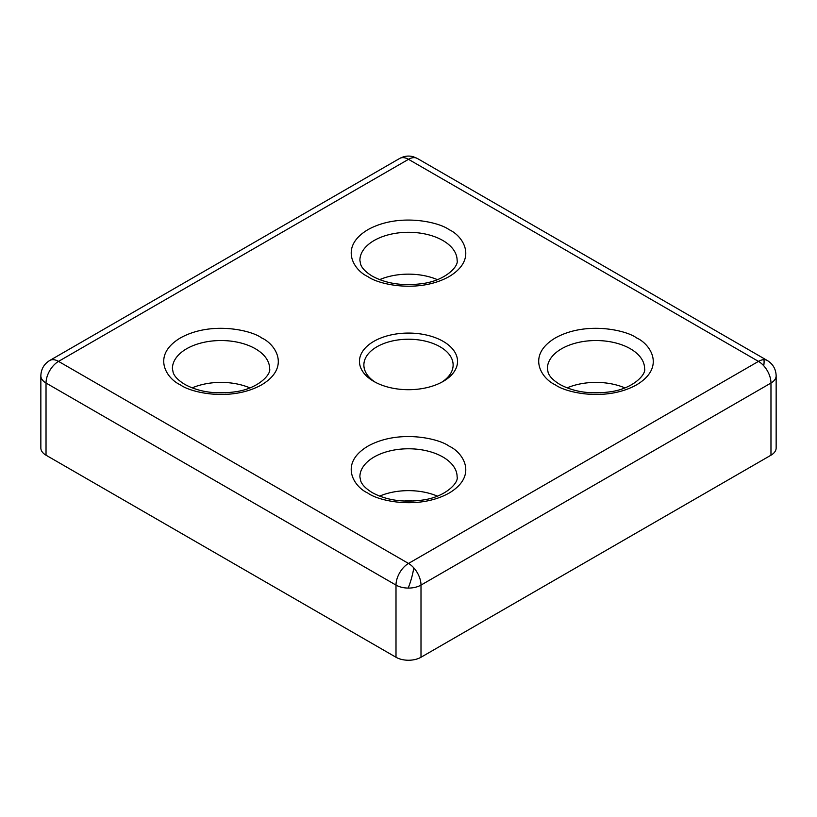 <?xml version="1.0" encoding="UTF-8"?>
<svg xmlns="http://www.w3.org/2000/svg" width="817" height="817" viewBox="0 0 817 817"><rect width="100%" height="100%" fill="white"/><g stroke="black" fill="none" stroke-linecap="round" stroke-linejoin="round"><path stroke-width="1.23" d="M413.933 157.63A17.678 10.202 120 0 0 408.5 159.325A17.678 10.202 -120 0 0 399.666 158.457L49.684 360.511A17.678 10.202 60 0 1 58.528 361.39A17.678 10.202 120 0 0 46.028 383.03L396 585.095A17.678 10.202 -60 0 1 408.5 563.444A17.678 10.202 60 0 1 413.77 567.835A17.678 10.202 60 0 1 421 585.095L770.972 383.03A17.678 10.202 -120 0 0 763.752 365.781A17.678 10.202 -120 0 0 758.472 361.39A17.678 10.202 -60 0 1 763.905 359.684A17.678 10.202 -60 0 1 767.316 360.511L417.334 158.457A17.678 10.202 120 0 0 413.933 157.63A17.678 3.002 -74.2 0 0 413.32 156.762C408.714 155.465 404.16 156.027 399.666 158.457M396 657.256L396 585.095A17.678 10.202 0 0 0 408.183 588.077A17.678 10.202 0 0 0 421 585.095L421 657.256A17.678 10.202 180 0 1 396 657.256L46.028 455.202A17.678 10.202 180 0 1 40.85 447.982L40.85 375.82A17.678 10.202 0 0 0 46.028 383.03L46.028 455.202M443.182 341.363A49.051 28.319 0 0 0 373.818 341.363A49.051 28.319 0 0 0 373.818 381.406L373.818 381.406A49.051 28.319 0 0 0 443.182 381.406A49.051 28.319 0 0 0 443.182 341.363M441.548 382.315A44.629 25.766 0 0 0 453.129 364.995A44.629 25.766 0 0 0 440.057 346.776A44.629 25.766 0 0 0 391.425 341.189A44.629 25.766 0 0 0 363.871 364.995A44.629 25.766 0 0 0 375.452 382.315M437.371 279.639A48.611 28.064 0 0 0 379.629 279.639M249.89 387.881A48.611 28.064 0 0 0 192.138 387.881M437.371 496.123A48.611 28.064 0 0 0 379.629 496.123M624.862 387.881A48.611 28.064 0 0 0 567.11 387.881M403.772 284.561A30.934 17.862 180 0 1 413.228 284.561M403.772 501.056A30.934 17.862 180 0 1 413.228 501.056M591.253 392.803A30.934 17.862 180 0 1 600.72 392.803M216.28 392.803A30.934 17.862 180 0 1 225.747 392.803M770.972 455.202L770.972 383.03A17.678 10.202 0 0 0 776.15 375.82L776.15 447.982A17.678 10.202 180 0 1 770.972 455.202L421 657.256M449.125 229.689C438.872 221.887 398.502 212.645 367.875 229.689C338.361 247.367 354.364 270.672 367.875 276.595C378.128 284.398 418.498 293.63 449.125 276.595C478.639 258.918 462.636 235.602 449.125 229.689M359.888 260.357A48.611 28.064 180 0 1 389.893 234.428A48.611 28.064 180 0 1 442.875 240.515A48.611 28.064 180 0 1 457.112 260.357C458.888 266.199 445.5 280.588 422.481 283.591C402.975 286.195 386.247 283.724 372.297 276.156C365.924 272.245 362.054 268.344 360.695 264.442L359.888 260.357M261.634 337.932C251.391 330.129 211.011 320.897 180.394 337.932C150.879 355.609 166.872 378.925 180.394 384.838C190.637 392.64 231.017 401.882 261.634 384.838C291.148 367.16 275.155 343.855 261.634 337.932M172.407 368.6A48.611 28.064 180 0 1 202.412 342.67A48.611 28.064 180 0 1 255.384 348.757A48.611 28.064 180 0 1 269.62 368.6C271.407 374.441 258.019 388.831 235 391.833C215.494 394.437 198.756 391.966 184.816 384.398C178.433 380.487 174.572 376.586 173.204 372.695L172.407 368.6M449.125 446.174C438.872 438.372 398.502 429.139 367.875 446.174C338.361 463.852 354.364 487.167 367.875 493.08C378.128 500.882 418.498 510.125 449.125 493.08C478.639 475.402 462.636 452.097 449.125 446.174M359.888 476.842A48.611 28.064 180 0 1 389.893 450.913A48.611 28.064 180 0 1 442.875 456.999A48.611 28.064 180 0 1 457.112 476.842C458.888 482.684 445.5 497.073 422.481 500.075C402.975 502.69 386.247 500.208 372.297 492.641C365.924 488.729 362.054 484.828 360.695 480.937L359.888 476.842M636.606 337.932C626.363 330.129 585.983 320.897 555.366 337.932C525.852 355.609 541.845 378.925 555.366 384.838C565.609 392.64 605.989 401.882 636.606 384.838C666.121 367.16 650.128 343.855 636.606 337.932M547.38 368.6A48.611 28.064 180 0 1 577.384 342.67A48.611 28.064 180 0 1 630.356 348.757A48.611 28.064 180 0 1 644.593 368.6C646.38 374.441 632.991 388.831 609.972 391.833C590.456 394.437 573.728 391.966 559.788 384.398C553.405 380.487 549.545 376.586 548.176 372.695L547.38 368.6M408.183 588.077A17.678 3.002 105.8 0 0 413.616 568.846A17.678 3.002 -74.2 0 0 413.77 567.835M763.752 365.781A17.678 3.002 -74.2 0 0 763.905 359.684M408.5 563.444L58.528 361.39L408.5 159.325L758.472 361.39L408.5 563.444M40.85 375.82C41.085 369.131 44.026 364.025 49.684 360.511M413.32 156.762L417.334 158.457M776.15 375.82C775.915 369.11 772.964 364.014 767.316 360.511"/></g></svg>
